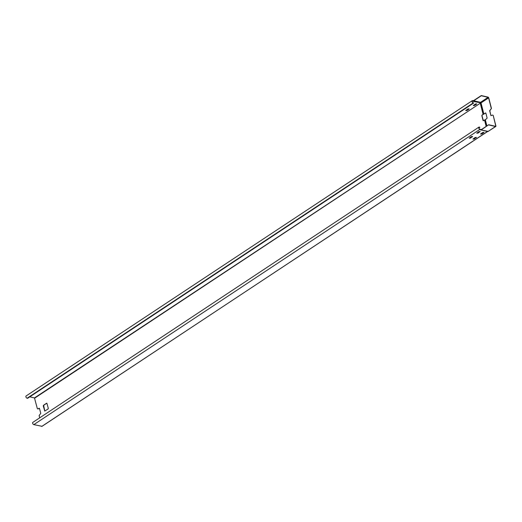 <?xml version="1.0" encoding="UTF-8"?>
<svg xmlns="http://www.w3.org/2000/svg" width="522" height="522" viewBox="0 0 522 522"><rect width="100%" height="100%" fill="white"/><g stroke="black" fill="none" stroke-linecap="round" stroke-linejoin="round"><path stroke-width="0.78" d="M41.956 426.298L33.845 424.621A1.305 0.75 -123.5 0 1 32.755 423.577A1.305 0.75 -123.5 0 1 32.834 422.383L478.922 127.12A1.305 0.75 56.5 0 0 478.85 128.314A1.305 0.75 56.5 0 0 479.94 129.358L481.095 129.756L488.696 124.745L481.186 129.939L480.742 129.547M482.687 132.484L480.547 134.069L481.819 134.004L483.75 132.725L483.959 132.418L482.687 132.484M476.188 137.73L476.397 137.423L475.124 137.488L472.984 139.074L474.257 139.009L476.338 137.332M479.959 131.851L480.168 131.537L478.896 131.609L476.756 133.195L478.022 133.13L480.103 131.453M472.397 136.855L472.606 136.542L471.333 136.614L469.193 138.2L470.459 138.134L472.547 136.457M41.877 426.422L487.463 131.498L480.755 129.913L487.613 131.498L41.74 426.441M480.566 129.958A0.783 0.333 -14.3 0 1 480.534 129.495L480.755 129.913L488.253 131.387M487.913 131.564L495.789 126.468A0.763 0.437 56.5 0 1 495.541 126.5L488.749 124.934M488.696 124.745L495.489 126.311L495.75 125.919L495.241 126.252M473.461 100.687L481.264 95.559L488.05 97.125A0.763 0.437 56.5 0 1 488.755 97.921L491.45 108.491L489.806 110.697L490.921 115.643L492.461 115.068L493.205 115.382L495.75 125.919M493.205 115.382L495.9 125.952A0.763 0.437 56.5 0 1 495.789 126.468M478.863 127.609L479.405 127.251A1.09 0.626 -123.5 0 0 479.046 127.303A1.09 0.626 -123.5 0 0 478.981 128.301A1.09 0.626 -123.5 0 0 479.888 129.169L480.892 129.58M483.901 132.327L481.767 133.815L480.56 133.965M472.997 138.969L474.204 138.819L476.142 137.54M476.762 133.09L477.976 132.94L479.907 131.661M469.2 138.095L470.413 137.945L472.345 136.666M478.883 128.007L479.855 127.355L479.405 127.251M478.922 127.12A1.305 0.75 56.5 0 1 479.353 127.061L479.855 127.355M488.174 131.505L487.835 131.537M482.178 115.062L481.976 115.643L482.178 115.062L485.741 112.967M490.921 115.643L489.649 110.664L491.45 108.491M473.428 100.844L473.265 100.981A0.783 0.333 -14.3 0 0 473.297 101.444L480.39 102.756L473.526 101.177L473.715 100.772L480.521 102.338L481.016 102.899L483.855 114.05L485.473 112.98L485.871 113.17L487.137 118.142L485.323 119.792L486.889 125.939M473.578 100.876L481.31 95.754L488.103 97.32L488.605 97.882L491.3 108.459M493.055 115.342L492.461 115.068M483.855 114.05L482.021 115.029M483.411 114.181L480.553 102.945L480.253 103.232L483.078 114.331M39.692 417.841L39.111 415.564L40.755 413.359L39.489 408.387L37.943 408.954L39.091 408.197M34.667 398.156L480.253 103.232L34.472 397.927L37.356 408.68L37.943 408.954M481.826 115.61L483.091 120.582L485.323 119.792M43.62 405.34L43.267 405.881L44.735 411.082L48.115 408.935L48.318 408.354L46.849 403.154L43.62 405.34L44.814 411.088M43.47 405.3L46.654 403.193M481.976 115.643L483.372 120.817M473.206 102.951L473.663 103.056L27.568 398.319L27.118 398.214L473.206 102.951A1.305 0.75 56.5 0 1 472.116 101.907A1.305 0.75 56.5 0 1 472.195 100.713A1.305 0.75 56.5 0 1 472.625 100.655L473.63 100.629M476.632 103.819L474.498 105.3L473.291 105.457M469.069 108.824L466.942 110.305L465.728 110.462M473.663 103.056L473.16 102.762A1.09 0.626 -123.5 0 1 472.247 101.888A1.09 0.626 -123.5 0 1 472.312 100.896A1.09 0.626 -123.5 0 1 472.671 100.844L473.526 101.177A0.652 0.457 -77 0 1 473.297 101.444M34.472 397.927L29.787 396.851M475.418 103.969L473.278 105.561L474.55 105.496L476.482 104.211L476.69 103.904L475.418 103.969M467.862 108.974L465.715 110.566L466.988 110.501L468.919 109.215L469.128 108.909L467.862 108.974M480.808 102.645L480.521 102.338L488.103 97.32M488.605 97.882L481.016 102.899L480.39 102.756L480.703 102.527M27.118 398.214A1.305 0.75 -123.5 0 1 26.022 397.17A1.305 0.75 -123.5 0 1 26.1 395.976L472.195 100.713M33.845 424.621L479.94 129.358M487.483 131.479L487.913 131.557M495.541 126.5L487.979 131.505L481.186 129.939M484.54 120.073L486.158 126.415M486.484 126.207L484.879 119.923M472.129 101.203L472.671 100.844"/></g></svg>

